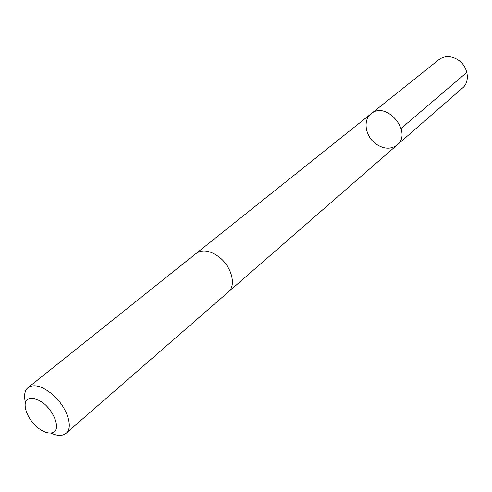 <?xml version="1.0" encoding="UTF-8"?>
<svg xmlns="http://www.w3.org/2000/svg" width="492" height="492" viewBox="0 0 492 492"><rect width="100%" height="100%" fill="white"/><g stroke="black" fill="none" stroke-linecap="round" stroke-linejoin="round"><path stroke-width="0.74" d="M375.98 143.978C365.353 136.567 362.579 120.097 371.122 113.763C386.257 100.251 413.145 132.489 397.136 144.956C390.906 149.562 383.858 149.236 375.98 143.978M462.603 87.933C470.383 81.69 468.218 66.635 458.415 60.129C451.324 55.657 444.848 55.479 438.975 59.6L371.122 113.763C386.257 100.251 413.145 132.489 397.136 144.956L462.603 87.933M51.402 433.298C57.718 436.072 62.613 436.066 66.106 433.274L228.319 291.99C236.547 285.581 231.707 266.609 219.112 257.039C210.041 250.422 202.39 249.216 196.16 253.429L28.044 387.634C24.668 390.562 23.776 395.383 25.375 402.087M66.106 433.274C73.911 427.394 66.605 406.207 52.312 394.289C42.066 386.011 33.973 383.797 28.044 387.634M44.612 404.11C36.734 398.114 30.695 396.767 26.5 400.051C22.509 405.629 27.564 418.587 36.912 427.105C44.575 433.052 50.59 434.516 54.956 431.49C59.255 426.189 54.28 412.849 44.612 404.11M401.109 128.406L466.853 72.355M228.614 291.719L397.136 144.956M196.48 253.183L371.122 113.763"/></g></svg>
